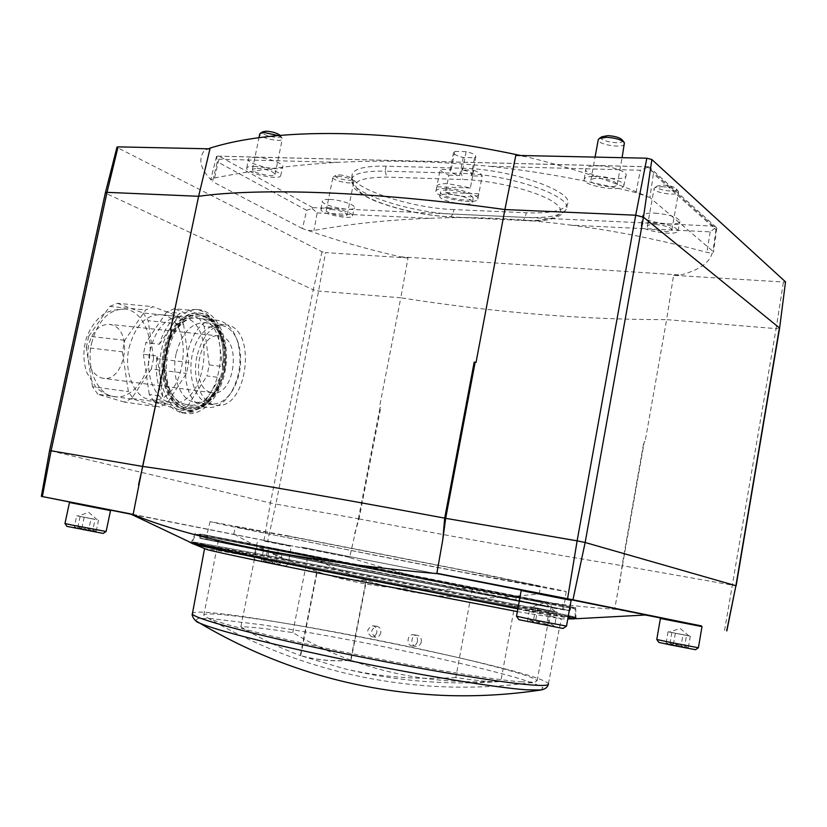 <?xml version="1.0" encoding="UTF-8"?>
<svg xmlns="http://www.w3.org/2000/svg" width="827" height="827" viewBox="0 0 827 827"><rect width="100%" height="100%" fill="white"/><g stroke="black" fill="none" stroke-linecap="round" stroke-linejoin="round"><path stroke-width="0.62" stroke-dasharray="4.13 3.1" d="M458.572 571.405L540.548 586.508L465.735 570.826L302.785 538.935L235.302 526.623C230.578 526.592 365.038 553.48 458.572 571.405M287.341 535.72L478.802 573.173L566.185 591.491C560.51 591.15 470.418 574.041 381.288 556.55L226.65 525.486L210.079 521.63L287.341 535.72M533.022 622.317C531.72 619.981 530.024 619.568 527.936 621.056L533.353 622.38C538.098 621.036 542.419 621.883 546.327 624.933L533.353 622.38M554.317 626.701C552.167 623.93 549.624 623.362 546.688 625.005L554.359 626.721C552.932 624.209 551.123 623.92 548.911 625.843L554.359 626.721M535.4 623.186C540.176 621.811 544.569 622.679 548.59 625.781L535.038 623.113C532.898 620.322 530.386 619.754 527.502 621.428L535.038 623.113M669.767 644.44L666.779 643.199L665.9 643.788L670.015 644.491C673.912 643.385 677.468 644.088 680.704 646.59L670.015 644.491M688.105 648.182C686.048 645.866 683.691 645.349 681.014 646.652L688.229 648.213L687.847 647.582L688.167 648.203M686.544 635.467L668.051 631.776L688.426 635.808L686.544 635.467L684.467 647.603L686.358 646.487L687.847 647.582M684.529 647.613L688.312 648.244M673.447 645.432C677.354 644.316 680.962 645.019 684.27 647.562L673.137 645.37C671.069 643.034 668.723 642.527 666.097 643.851L673.137 645.37M266.552 562.091L264.195 560.448L261.353 561.161L265.105 561.998L261.291 561.161L266.811 562.133L271.525 561.843L274.626 563.125L275.753 563.9L266.811 562.133M279.402 564.148L279.815 564.779L279.402 564.159L275.98 563.942L279.877 564.81L277.055 563.115L274.616 563.869L279.784 564.789M265.322 562.04L270.067 561.75L274.368 563.828L265.105 561.998M81.532 529.063C79.516 526.84 77.097 526.406 74.275 527.771L81.852 529.125C85.75 528.019 89.244 528.711 92.345 531.192L81.852 529.125M95.953 532.04L95.291 530.779L92.593 531.244L95.891 532.03C93.875 529.797 91.466 529.363 88.665 530.738L95.891 532.03M77.717 528.587C81.625 527.461 85.171 528.164 88.344 530.686L77.531 528.556L75.102 527.006L73.975 527.75L77.469 528.536M473.757 170.248C479.091 172.305 481.903 174.28 482.182 176.161L478.75 194.293C477.954 198.263 457.827 197.115 445.546 192.484L448.896 175.159C443.613 173.153 440.729 171.21 440.253 169.308L436.914 186.075C437.741 184.307 441.401 183.501 447.862 183.646L470.356 187.977L473.757 170.248L462.603 169.938C469.064 171.447 472.31 173.101 472.331 174.89L471.101 175.831L482.182 176.161M446.931 188.484C460.804 188.783 479.908 195.389 477.841 199.08C476.435 205.768 432.821 197.208 435.984 190.872C436.811 189.114 440.46 188.329 446.931 188.484M448.896 175.159L459.771 175.489C453.341 173.99 450.095 172.336 450.043 170.517L451.201 169.618L440.253 169.308M451.201 169.618L454.716 151.403L453.547 152.354C453.589 154.246 456.814 155.941 463.244 157.45L474.574 157.709L471.101 175.831M459.771 175.489L463.244 157.45M462.603 169.938L466.128 151.63C472.568 153.15 475.804 154.856 475.814 156.727L474.574 157.709M466.128 151.63L454.716 151.403M329.704 199.41C340.207 199.7 356.055 205.075 354.39 207.732C353.367 212.384 320.266 205.334 322.385 200.909C322.881 199.762 325.321 199.266 329.704 199.41M598.086 165.814C611.525 165.969 628.127 171.913 626.008 175.717C624.199 182.767 582.684 175.665 585.754 168.853C586.705 166.754 590.819 165.741 598.086 165.814M654.715 213.118C670.17 214.565 678.585 217.387 679.959 221.584C678.502 227.528 639.995 221.295 642.662 215.578C643.561 213.728 647.572 212.911 654.715 213.118M255.502 157.316C266.749 157.399 284.746 163.798 282.782 166.951C281.573 172.295 245.95 164.18 248.327 159.084C248.834 157.833 251.222 157.254 255.502 157.316M453.93 209.572C409.52 208.187 347.133 187.088 352.292 174.146C354.463 168.522 365.699 165.865 386.013 166.155L462.231 168.232C510.641 168.842 575.726 191.874 567.384 204.362C563.538 210.813 549.841 213.614 526.272 212.766L453.93 209.572L452.938 214.048L525.279 217.377L523.046 220.458L450.053 216.839C420.891 215.496 382.084 205.871 364.604 195.503C347.516 183.666 354.897 177.536 386.726 177.102L462.8 179.511C495.621 180.431 540.32 191.967 554.989 203.091C570.154 214.245 553.635 221.853 522.53 220.271M783.365 282.472L776.098 328.619L666.624 319.635L673.571 275.308L785.64 282.141M673.571 275.308L680.528 275.019C699.073 270.088 709.607 262.81 712.13 253.176L713.463 252.328L712.977 251.336L649.939 197.55L653.402 173.67L648.854 166.827L640.367 170.228L489.212 166.279C536.278 171.168 585.206 179.955 635.984 192.65L649.939 197.55M643.499 194.924C611.763 181.01 572.904 168.326 526.944 156.882L515.8 155.404M701.513 625.956L661.011 618.058M645.505 615.04L614.699 609.034L622.421 565.699L736.133 585.795M622.421 565.699L644.326 441.618L645.081 441.711L643.944 441.628L622.038 565.647L619.888 582.58M308.192 230.506L313.991 230.402C350.917 223.755 389.476 219.724 429.668 218.318C474.15 216.281 521.196 218.555 570.795 225.13L710.197 231.86L716.058 227.28L713.381 226.081L312.792 207.639L312.203 208.518L306.683 210.316L302.434 228.583L308.192 230.506C336.527 240.409 367.188 249.175 400.154 256.804L408 257.983L400.795 297.803C494.391 312.472 583.004 319.749 666.624 319.635L645.081 441.711M166.796 351.868C155.827 398.686 196.361 428.293 215.775 391.326C224.582 375.127 226.825 357.936 222.494 339.752C214.255 303.53 174.58 310.042 166.796 351.868M42.249 496.551L50.902 450.953L106.58 193.642L313.237 289.801L270.398 502.992L49.568 450.581M408 257.983L325.497 252.597L318.591 291.052L275.877 504.098L358.37 518.756L349.676 557.367L130.852 514.177M105.391 192.701L106.58 193.642L117.744 147.837L322.013 251.759L325.497 252.597M117.744 147.837L116.989 147.154M209.986 148.839L204.796 149.811C197.984 158.67 200.01 168.605 210.875 179.593L214.503 178.032L218.886 159.229L216.602 156.148L217.274 161.782L212.539 181.651L210.875 179.593M302.434 228.583L212.539 181.651M110.167 510.063L70.109 502.092M265.002 540.755L291.28 545.944L265.002 540.755M110.043 509.866L70.202 502.041M349.676 557.367L130.097 513.784M701.461 625.894L661.114 617.996M570.485 599.451L522.044 589.961M521.909 590.044L570.661 599.699M646.311 614.968L614.699 609.034M358.37 518.756L380.048 407.484L380.73 407.628L359.063 518.901L354.628 533.663M359.063 518.901C452.514 536.63 540.165 552.219 622.038 565.647M616.435 609.375C531.068 603.855 441.473 586.384 347.66 556.974M380.73 407.628L380.048 407.484M322.013 251.759L313.237 289.801L318.591 291.052L400.795 297.803L379.438 407.401M400.154 256.804L680.528 275.019M570.795 225.13C614.637 230.64 660.008 239.716 706.878 252.38L712.13 253.176M214.503 178.032C253.941 170.052 295.125 164.821 338.067 162.34C386.86 159.89 437.245 161.203 489.212 166.279M312.203 208.518L317.144 212.89L313.991 230.402M716.058 227.28L716.771 228.231L715.996 229.699L653.402 173.67M648.854 166.827L216.602 156.148M577.019 618.71L558.246 614.254C478.492 596.97 197.374 542.171 190.365 542.677M517.929 608.362L568.046 617.469M263.947 540.651L270.398 502.992L275.877 504.098L267.617 541.365M724.576 630.453L776.098 328.619L779.603 328.185M176.089 353.925C170.993 376.502 180.596 400.495 194.79 402.242C203.721 403.276 211.474 398.511 218.049 387.935C225.657 373.938 227.59 359.083 223.859 343.37C220.24 331.245 214.007 324.349 205.158 322.685C191.399 322.478 181.713 332.888 176.089 353.925M196.919 356.354C191.812 379.148 201.271 403.349 215.34 405.075C247.294 412.063 258.293 327.606 225.802 324.763C212.177 324.577 202.543 335.111 196.919 356.354M273.644 559.414L481.593 600.34C546.316 612.683 577.794 618.379 576.016 617.418L575.809 617.345C558.173 611.815 191.73 539.917 191.471 541.933L273.644 559.414M276.921 549.438L575.695 607.742L276.921 549.438M280.281 550.089L570.31 606.687L239.882 541.613L200.806 534.19L280.281 550.089M279.94 554.462L477.613 593.31L568.769 610.429L378.104 572.139L239.758 545.313L200.837 538.243L279.94 554.462M283.092 555.062L475.504 592.876L563.611 609.406L271.701 551.454L205.84 539.214L283.092 555.062M448.368 194.097C462.562 195.544 470.563 198.273 472.393 202.305C471.328 207.453 437.359 200.785 439.83 195.916C440.481 194.562 443.324 193.963 448.368 194.097M449.164 189.952C463.358 191.388 471.359 194.128 473.178 198.191C472.103 203.401 438.145 196.733 440.626 191.812C441.277 190.448 444.12 189.828 449.164 189.952M478.823 193.725L445.546 192.484M470.356 187.977L436.863 186.799M253.837 166.361C264.878 166.485 282.576 172.709 280.663 175.717C279.495 180.844 244.492 172.905 246.808 168.015C247.294 166.827 249.64 166.279 253.837 166.361M257.166 168.212C267.369 169.318 273.334 171.396 275.04 174.435C274.368 177.908 250.788 172.543 252.462 169.297L257.166 168.212M653.144 222.711C668.309 224.179 676.579 226.918 677.954 230.95C676.558 236.646 638.713 230.495 641.318 225.016C642.186 223.249 646.135 222.484 653.144 222.711M655.304 224.489C665.342 225.451 670.852 227.27 671.834 229.947C671.038 233.793 645.525 229.658 647.407 225.998C648.027 224.83 650.663 224.334 655.304 224.489M596.339 176.244C609.53 176.451 625.843 182.219 623.785 185.868C622.049 192.629 581.257 185.63 584.244 179.097C585.175 177.092 589.206 176.141 596.339 176.244M598.903 178.343C610.006 179.325 616.094 181.454 617.19 184.731C616.187 189.3 588.659 184.576 590.829 180.214C591.491 178.89 594.189 178.27 598.903 178.343M328.195 207.815C338.501 208.146 354.07 213.376 352.447 215.919C351.485 220.375 318.953 213.459 321.021 209.231C321.496 208.135 323.884 207.66 328.195 207.815M331.058 209.417C340.373 210.471 345.758 212.26 347.216 214.803C346.668 217.811 324.773 213.159 326.262 210.337L331.058 209.417M278.13 135.535L282.183 138.285L282.286 139.06C281.614 142.761 258.923 137.727 259.75 134.067M280.136 135.359L280.446 135.762C282.813 140.239 258.262 134.625 262.872 131.751M337.716 176.244C345.655 176.957 350.989 178.611 353.718 181.206L353.801 181.826C353.191 185.134 331.348 180.451 332.899 177.35L337.716 176.244M339.235 174.89C345.603 175.458 349.883 176.782 352.085 178.87C354.142 182.684 331.555 177.846 335.741 175.365L339.235 174.89M624.592 143.929C623.62 148.736 597.414 144.653 598.231 139.825M622.317 140.063C625.543 145.831 595.905 140.972 601.932 136.724M662.055 186.654C670.387 187.243 675.824 188.835 678.367 191.419L678.502 192.309C677.644 196.537 652.183 192.484 654.126 188.453L654.819 187.688L662.055 186.654M663.306 185.083C669.984 185.558 674.346 186.84 676.393 188.918C679.132 193.725 651.955 189.404 657.486 185.92L663.306 185.083M76.704 515.779L89.626 518.26L76.704 515.779L74.141 527.74L75.102 527.006M103.199 533.415L66.894 526.365M91.104 518.663L78.4 516.141L94.836 519.366L91.104 518.663L88.344 530.686M95.053 519.325L89.626 518.26L95.053 519.325L92.593 531.244M106.114 531.492L64.971 523.491M110.518 510.579L69.468 502.516M563.032 628.468L518.901 619.681M530.045 606.708L542.481 609.065L530.045 606.708L527.471 621.418M551.495 611.008L533.942 607.514L554.307 611.525L551.495 611.008L548.59 625.781M549.2 610.388L557.109 612.032L542.481 609.065L549.2 610.388L546.688 625.005M566.495 626.122L516.503 616.167M571.085 600.319L521.196 590.55M695.517 649.691L658.788 642.362M668.051 631.776L666.035 643.84M682.947 634.65L690.297 636.149L677.416 633.565L682.947 634.65L681.014 646.652M698.381 647.768L656.772 639.467M701.968 626.608L660.411 618.472M261.766 561.409L285.739 565.947L261.766 561.409M261.26 561.14L263.296 550.989L273.303 552.912L263.296 550.989M276.569 553.635L265.25 551.392L279.247 554.142L276.569 553.635L274.368 563.828M277.924 553.821L273.303 552.912L277.924 553.821L275.98 563.942M261.001 559.145L288.168 564.314L261.001 559.145M264.599 541.209L291.693 546.544L264.599 541.209M84.199 517.185L81.666 529.084M98.558 520.069L96.015 532.05M80.105 516.503L77.531 528.556M268.672 552.002L266.645 562.102M281.904 554.648L279.877 564.81M267.214 551.805L265.167 562.009M671.896 632.479L669.829 644.45M690.297 636.149L688.229 648.213M675.349 633.275L673.261 645.401M535.772 607.752L533.126 622.328M557.109 612.032L554.452 626.732M537.86 608.331L535.172 623.144M472.475 587.914C417.604 592.721 367.023 587.666 320.711 572.749L317.237 571.622C333.901 577.701 350.307 580.626 366.454 580.389C408.207 594.148 453.527 599.802 502.402 597.373L516.399 596.339L472.475 587.914L455.77 677.571C477.034 680.631 490.98 682.017 497.596 681.727L500.842 681.21L516.399 596.339M301.173 547.061L539.297 594.044L301.173 547.061M316.844 571.498C295.715 564.469 275.856 555.713 257.259 545.241L308.109 555.062C326.241 565.11 345.562 573.504 366.072 580.265C349.924 580.492 333.519 577.577 316.844 571.498L300.294 655.542C317.351 660.173 334.129 661.683 350.627 660.091L366.072 580.265M350.627 660.091C330.149 652.565 310.869 643.416 292.768 632.624C267.4 628.685 250.095 626.732 240.843 626.783C259.389 638.072 279.206 647.665 300.294 655.542M292.768 632.624L308.109 555.062M240.843 626.783L257.259 545.241M376.843 632.273C376.058 635.219 374.352 636.707 371.747 636.728C366.092 632.5 366.454 628.851 372.832 625.77C375.83 626.494 377.164 628.654 376.843 632.273M417.459 641.39C416.674 644.378 414.937 645.877 412.26 645.908C406.005 645.649 407.06 633.895 413.252 634.754C416.374 635.477 417.78 637.689 417.459 641.39M380.802 632.758C380.027 635.694 378.332 637.172 375.727 637.193C370.093 632.986 370.444 629.357 376.802 626.287C379.8 627.011 381.133 629.161 380.802 632.758M421.315 641.845C420.529 644.822 418.803 646.321 416.126 646.342C409.892 646.083 410.936 634.381 417.118 635.239C420.23 635.963 421.625 638.165 421.315 641.845M455.77 677.571C416.446 679.887 379.169 676.91 343.929 668.64L300.687 655.687C317.744 660.318 334.511 661.827 351.01 660.225C396.774 677.065 446.714 684.063 500.842 681.21M300.687 655.687L317.237 571.622M351.01 660.225L366.454 580.389M517.34 611.598L561.275 618.823C551.423 614.368 219.765 549.149 204.869 548.694M517.847 608.868L567.963 617.924M575.323 617.283L575.272 617.262C561.874 612.538 188.008 539.183 192.267 542.119L192.298 542.14C193.776 543.101 254.034 555.63 342.295 573.142C430.443 590.633 524.752 608.734 558.38 614.688L575.323 617.283L575.054 618.751C563.166 614.12 201.509 543.07 192.019 543.473M553.108 608.021L569.741 610.874L546.409 605.881L378.042 572.346L199.793 538.294L345.004 567.663L553.108 608.021M546.171 606.636L378.239 572.408L206.884 539.669L345.738 567.767L546.171 606.636M546.885 602.252L207.815 535.565L546.885 602.252M536.165 600.133L218.917 537.736L536.165 600.133M520.628 681.81L534.759 682.141L537.085 680.766C533.105 674.615 449.795 654.333 365.979 637.927C282.121 621.428 202.594 609.768 203.783 615.371L207.887 618.017C221.75 624.302 279.144 638.775 350.038 653.278C420.881 667.782 492.044 679.546 520.628 681.81M91.59 343.257C97.999 320.163 109.278 308.771 125.446 309.091C141.696 311.086 152.799 334.025 149.625 357.367C146.71 380.751 130.17 399.544 114.033 396.691C97.338 394.582 85.812 368.077 91.59 343.257M88.52 345.355C86.184 362.019 90.308 372.843 100.915 377.815L102.631 378.218C124.629 383.015 133.871 331.389 112.224 324.99L109.65 324.36C99.509 324.122 92.469 331.12 88.52 345.355M180.059 412.311L173.68 409.251L167.964 404.114L154.515 402.222L149.273 394.489L162.764 396.34C157.047 384.834 155.114 371.364 156.975 355.93L143.402 354.318L145.862 342.678L159.446 344.218C163.891 329.725 170.796 319.418 180.172 313.299L166.651 311.975L174.156 308.719L187.646 310.011L195.958 309.443C202.398 310.352 207.98 313.836 212.704 319.884L199.369 318.56L204.186 326.427L217.48 327.792C222.587 339.153 224.251 352.064 222.453 366.526L209.241 364.934L206.967 375.954L220.168 377.608C216.167 391.326 209.727 401.498 200.858 408.104L187.595 406.243L180.327 410.006L193.632 411.898L182.478 412.88L180.059 412.311M183.429 412.787C167.147 408.197 156.355 381.64 160.634 354.69C164.728 327.699 182.767 307.375 199.338 309.763C217.46 311.986 229.565 339.039 225.823 366.609C222.37 394.221 203.835 416.622 185.837 413.366L183.429 412.787M186.034 317.878L181.837 316.803C166.754 316.555 156.148 327.74 150.028 350.369C144.487 374.672 155.104 400.516 170.672 402.46C203.597 409.861 218.235 328.35 186.034 317.878M209.241 364.934L204.186 326.427M187.595 406.243L206.967 375.954M154.515 402.222L180.327 410.006M143.402 354.318L149.273 394.489M166.651 311.975L145.862 342.678M199.369 318.56L174.156 308.719M129.022 347.919C135.142 325.528 145.8 314.467 161.017 314.736C197.426 317.919 185.775 407.277 149.956 399.575C134.253 397.611 123.502 371.985 129.022 347.919M183.563 324.308L188.763 362.484L186.488 373.39L167.023 403.369L159.704 407.08L133.664 399.296L128.371 391.626L122.355 351.826L124.815 340.3L145.686 309.929L153.253 306.714L178.694 316.514L183.563 324.308L148.167 320.68L153.584 358.267L188.763 362.484M153.584 358.267L151.32 368.997L186.488 373.39M151.32 368.997L131.71 398.428L167.023 403.369M131.71 398.428L124.308 402.046L159.704 407.08M124.308 402.046L97.906 394.283L133.664 399.296M97.906 394.283L92.521 386.716L128.371 391.626M92.521 386.716L86.277 347.547L122.355 351.826M86.277 347.547L88.727 336.227L124.815 340.3M88.727 336.227L109.743 306.424L145.686 309.929M109.743 306.424L117.382 303.282L153.253 306.714M117.382 303.282L143.195 312.988L178.694 316.514M143.195 312.988L148.167 320.68M184.452 407.887C169.731 403.659 160.035 379.603 163.942 355.29C167.664 330.934 183.956 312.575 198.956 314.767C215.289 316.803 226.236 341.22 222.856 366.154C219.734 391.13 202.966 411.35 186.747 408.435L184.452 407.887M185.207 404.269C152.354 396.867 165.834 311.417 198.656 318.467C234.496 321.6 222.659 412.456 187.409 404.796L185.207 404.269M184.09 409.592C168.832 405.23 158.753 380.306 162.795 355.072C166.64 329.808 183.542 310.766 199.09 313.03C216.043 315.128 227.394 340.466 223.89 366.309C220.654 392.205 203.277 413.18 186.437 410.151L184.09 409.592M208.187 403.39C191.44 398.79 184.969 363.311 197.281 340.827C209.19 317.94 232.149 320.783 238.621 344.311C242.683 360.624 240.678 375.996 232.604 390.447C225.513 401.364 217.367 405.675 208.187 403.39M210.471 392.298C189.424 387.129 198.408 331.4 219.496 336.031C242.445 338.057 234.682 397.611 212.115 392.701L210.471 392.298M204.197 406.915C171.623 399.524 185.186 313.299 217.739 320.359C227.063 322.075 233.71 329.28 237.7 341.975C242.166 359.879 239.964 376.761 231.095 392.629C224.024 403.638 215.785 408.569 206.388 407.442L204.197 406.915M220.168 377.608L200.858 408.104M193.632 411.898L167.964 404.114M162.764 396.34L156.975 355.93M159.446 344.218L180.172 313.299M187.646 310.011L212.704 319.884M217.48 327.792L222.453 366.526M713.381 226.081L647.551 167.002M312.792 207.639L219.465 156.396M715.996 229.699L712.977 251.336M635.984 192.65L640.367 170.228M710.197 231.86L706.878 252.38M306.683 210.316L217.274 161.782M338.067 162.34L218.886 159.229M429.668 218.318L317.144 212.89M386.013 166.155L385.175 171.148L461.383 173.381L462.8 179.511M462.231 168.232L461.383 173.381C509.597 174.104 574.486 196.929 566.216 209.2C562.412 215.547 548.766 218.276 525.279 217.377L526.272 212.766M450.053 216.839L450.601 217.036L452.938 214.048C408.693 212.591 346.482 191.657 351.599 178.932C353.749 173.401 364.945 170.807 385.175 171.148L386.726 177.102M541.096 689.976L542.926 687.609C538.408 684.942 528.784 681.417 514.043 677.024C481.087 667.73 429.988 655.997 376.502 645.215C335.483 637.09 297.813 630.35 263.482 624.995L211.454 618.586L198.098 618.41L195.441 620.56M548.27 684.508L548.404 683.753C540.362 669.529 202.512 602.718 192.495 613.231M558.256 605.767L575.003 608.806C561.843 605.509 190.789 532.712 195.637 534.376L558.256 605.767M557.098 604.268L201.354 534.201L557.098 604.268M555.889 604.03L202.532 534.438L555.889 604.03M554.286 604.982L378.528 569.72L199.772 535.193L554.286 604.982M185.465 408.031C170.744 403.803 161.069 379.738 164.966 355.403C168.687 331.038 184.979 312.678 199.979 314.87C216.302 316.906 227.239 341.334 223.859 366.278C220.726 391.264 203.98 411.484 187.76 408.579L185.465 408.031M185.103 409.737C169.855 405.375 159.787 380.441 163.818 355.197C167.674 329.911 184.566 310.869 200.113 313.123C217.056 315.232 228.397 340.569 224.892 366.433C221.646 392.339 204.279 413.324 187.45 410.295L185.103 409.737M666.779 643.189L665.9 643.788M95.301 530.779L96.139 532.03M477.841 199.08L478.75 194.293M435.984 190.872L436.914 186.075M450.043 170.517L453.547 152.354M472.331 174.89L475.814 156.727M216.519 156.375L210.73 179.8M716.761 228.231L713.463 252.328M648.43 166.765L217.615 156.127M716.275 227.384L649.391 167.219M223.859 343.37L222.494 339.752M218.049 387.935L215.775 391.326M194.79 402.242L215.34 405.075M205.158 322.685L225.802 324.763M191.471 541.933L190.551 542.543M575.809 617.345L576.605 618.513M195.399 533.126L191.533 541.985M575.695 607.742L576.016 617.418M568.769 610.429L570.31 606.687M200.837 538.243L200.806 534.19M210.079 521.63L205.84 539.214M566.185 591.491L563.611 609.406M352.292 174.146L351.599 178.932L353.718 187.243C354.483 189.631 366.516 197.973 377.743 201.964C400.588 210.368 424.882 215.392 450.601 217.036L523.046 220.458C546.12 222.38 560.51 218.617 566.216 209.2L567.384 204.362M472.393 202.305L473.178 198.191M439.83 195.916L440.626 191.812M280.663 175.717L282.782 166.951M246.808 168.015L248.327 159.084M677.954 230.95L679.959 221.584M641.318 225.016L642.662 215.578M623.785 185.868L626.008 175.717M584.244 179.097L585.754 168.853M352.447 215.919L354.39 207.732M321.021 209.231L322.385 200.909M275.04 174.435L282.286 139.06M252.462 169.297L258.996 137.695M280.446 135.762L282.183 138.285M347.216 214.803L353.801 181.826M326.262 210.337L332.899 177.35M335.741 175.365L333.374 176.833M352.085 178.87L353.718 181.206M617.19 184.731L622.1 157.678M590.829 180.214L595.068 157.099M623.94 142.141L624.416 142.751M671.834 229.947L678.502 192.309M647.407 225.998L654.126 188.453M657.486 185.92L654.819 187.688M676.393 188.918L678.367 191.419M285.739 565.947L288.168 564.314L291.28 545.944M255.398 560.024L253.786 557.594L257.952 539.4M97.266 519.801L88.799 512.399L77.945 516.027M280.673 554.4L273.541 548.125L264.506 551.227M688.953 635.891L680.125 628.406L669.394 632.035M555.299 611.67L544.797 602.583L531.823 607.049M234.196 534.19C261.839 549.841 290.68 562.701 320.711 572.749M502.402 597.373L539.297 594.044M539.173 594.034L540.548 586.508M233.783 534.118L235.302 526.623M371.747 636.728L375.727 637.193M372.832 625.77L376.802 626.287M412.26 645.908L416.126 646.342M413.252 634.754L417.118 635.239M343.929 668.64C394.386 680.91 445.608 685.273 497.596 681.727M548.404 683.753L561.275 618.823M560.365 618.937L567.777 618.927M192.06 543.287L192.298 542.14M575.272 617.262L575.003 608.806L569.193 606.398L388.948 570.713L204.248 534.749L195.637 534.376L192.267 542.119M569.741 610.874L570.919 608L572.119 607.163L199.617 534.087L199.793 538.294M207.815 535.565L206.884 539.669M563.104 605.261L562.453 609.427M207.887 618.017C279.226 659.326 356.034 682.182 438.3 686.575C470.532 688.147 502.682 686.668 534.759 682.141M537.085 680.766L551.836 603.048M203.783 615.371L218.917 537.736M125.446 309.091C113.619 309.308 105.422 311.779 100.863 316.503C97.875 318.013 87.414 330.366 85.119 343.339C82.979 353.656 83.641 363.591 87.073 373.142L95.787 387.046C100.811 391.967 106.89 395.182 114.033 396.691M199.338 309.763L195.958 309.443M185.837 413.366L182.478 412.88M181.837 316.803L161.017 314.736M170.672 402.46L149.956 399.575M186.747 408.435L185.527 408.042C182.095 407.07 178.508 404.589 174.745 400.578C166.547 389.641 163.322 375.076 165.069 356.892C168.243 338.946 175.2 326.096 185.941 318.323C191.109 315.449 195.782 314.301 199.979 314.87L198.956 314.767M199.09 313.03L200.113 313.123C213.842 316.276 222.256 327.905 225.347 348.002L225.461 364.335C224.324 373.266 221.45 382.508 216.86 392.05C208.59 404.848 198.79 410.936 187.45 410.295L186.437 410.151M238.621 344.311L237.7 341.975M232.604 390.447L231.095 392.629M217.739 320.359L198.656 318.467M206.388 407.442L187.409 404.796M219.496 336.031L109.65 324.36M212.115 392.701L102.631 378.218"/><path stroke-width="1.24" d="M779.603 328.185L785.526 281.883L651.852 159.549L646.817 158.215L515.8 155.404L504.904 209.562L635.705 215.216L643.478 217.222L779.406 327.916L735.906 585.712L585.154 542.491L643.478 217.222L651.852 159.549M567.57 598.717L577.132 540.837L445.66 518.333L442.786 539.742L436.852 573.297L572.956 599.782L701.513 625.956M661.011 618.058L645.505 615.04M476.032 362.402L504.904 209.562C372.295 191.078 259.616 187.781 198.614 196.299L107.014 192.34L118.054 146.865L117 147.113L105.411 192.639L107.014 192.34L51.098 450.767L142.585 466.438L171.375 330.076L142.74 466.438C201.219 474.626 311.862 493.305 444.699 518.136L474.191 362.102L476.032 362.402L474.191 362.102M445.66 518.333L475.143 362.309M171.199 330.149L170.517 330.076L198.614 196.299L209.986 148.839L118.054 146.865M130.852 514.177L110.167 510.063M70.109 502.092L41.35 496.365L42.363 496.562L51.098 450.767L49.579 450.57L105.391 192.701M130.097 513.784L42.363 496.562M133.199 514.229L142.585 466.438M69.468 502.516L70.202 502.041L76.704 503.281L110.043 509.866L110.518 510.579L69.468 502.516L64.971 523.512L71.639 524.98L106.125 531.492L110.529 510.59M660.401 618.472L661.114 617.996L674.408 620.55L701.461 625.894L701.968 626.608L660.401 618.472L656.772 639.488L670.418 642.434L698.401 647.758L701.989 626.618M521.175 590.55L522.044 589.961L536.02 592.639L570.485 599.451L571.085 600.319M436.852 573.297L521.909 590.044M570.661 599.699L646.311 614.968M138.533 484.901L142.74 466.438M444.699 518.136L442.786 539.742M131.938 513.991C187.936 537.901 300.304 561.729 439.726 573.855M170.517 330.076L171.375 330.076M520.524 155.497C388.731 127.317 273.272 127.637 209.272 148.364M190.365 542.677L272.817 560.375C344.652 574.972 455.791 596.732 517.929 608.362M568.046 617.469L577.019 618.71M646.817 158.215L635.705 215.216L577.132 540.837L585.154 542.491L572.956 599.782M726.84 630.887L735.906 585.712L726.685 630.856M736.133 585.795L779.592 328.267L785.526 281.883M259.75 134.067L260.371 133.25L264.516 132.599L278.13 135.535M262.872 131.751L266.253 131.193C272.455 131.638 277.086 133.023 280.136 135.359M598.231 139.825L599.193 138.502L606.408 137.292C615.464 137.83 621.459 139.649 624.416 142.751L622.1 157.678M601.932 136.724L607.855 135.669C615.112 136.093 619.94 137.561 622.317 140.063L623.94 142.141M66.894 526.365L103.199 533.415L106.114 531.492M518.901 619.681L563.032 628.468L566.495 626.122M530.831 619.371L566.516 626.101L571.116 600.33L521.196 590.55L516.503 616.198L530.831 619.371M656.803 639.498L658.819 642.393L670.842 645.008L695.517 649.691L698.381 647.768M204.869 548.694L207.236 549.655C217.956 552.467 265.839 562.536 331.968 575.757L517.34 611.598M567.963 617.924L575.054 618.751M192.019 543.473L194.314 544.28C204.31 546.854 251.635 556.747 319.594 570.33L517.847 608.868M195.441 620.56L199.534 623.01C214.265 629.895 274.45 645.308 348.684 660.515C422.866 675.731 497.068 687.795 526.644 689.832L541.096 689.976M192.495 613.231L192.371 613.903C193.239 618.214 248.576 633.441 329.88 650.58C411.06 667.73 498.836 682.523 531.347 684.952C543.566 685.883 549.252 685.48 548.404 683.753M192.608 543.432L129.746 513.598M646.394 614.957L576.336 618.72M41.35 496.365L49.579 450.57M258.996 137.695L259.792 133.871M262.914 131.72L260.371 133.25M595.068 157.099L598.293 139.494M602.056 136.651L599.193 138.502M66.915 526.396L64.992 523.522M518.942 619.743L516.555 616.229M204.517 548.828L192.371 613.903C191.171 614.482 194.5 621.883 199.534 623.01C274.667 667.379 355.796 691.506 442.91 695.393C475.69 696.685 508.378 694.887 540.951 689.997C544.941 689.273 547.381 687.444 548.27 684.508M194.314 544.28L207.236 549.655M567.777 618.927L574.455 618.865"/></g></svg>
